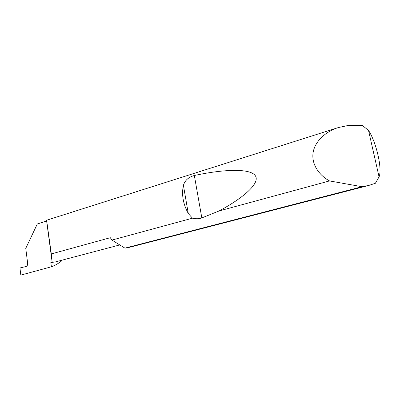 <?xml version="1.0" encoding="UTF-8"?>
<svg xmlns="http://www.w3.org/2000/svg" width="400" height="400" viewBox="0 0 400 400"><rect width="100%" height="100%" fill="white"/><g stroke="black" fill="none" stroke-linecap="round" stroke-linejoin="round"><path stroke-width="0.6" d="M119.755 244.93L55.435 261.91L50.83 262.56L52.155 262.205L51.305 253.925L110.305 237.7L111.95 240.07L192.455 218.19L188.28 213.505C183.07 203.91 181.445 194.52 183.41 185.33C184.995 180.31 188.64 177.035 194.34 175.505C221.475 169.625 249.305 167.86 255.125 175.445C260.975 183.02 242.755 198.29 219.11 210.945L201.82 217.925C199.105 218.91 195.985 218.995 192.455 218.19M376.48 181.535L375.385 183.27L368.905 185.41L362.05 186.72L329.53 180.925C320.415 176.07 311.645 165.72 312.985 153.53C314.32 141.325 326.42 131.09 338.45 127.535L46.61 220.235L46.635 221.025L37.295 223.98L25.755 248.37L27.655 263.275C27.74 264.93 27.23 266 26.13 266.475L20.315 267.88L20.005 268.515L20.765 274.57L21.195 275.01L51.395 266.785L50.83 262.56M338.45 127.535L348.79 125.345L362.34 125.425L368.525 130.43L379.065 176.88C382.48 169.06 376.32 142.235 368.525 130.43M46.61 220.235L51.305 253.925M329.53 180.925L219.11 210.945M362.05 186.72L124.905 248.13L127.49 247.825L368.905 185.41M62.23 260.115L61.96 260.58C58.795 263.285 55.27 265.355 51.395 266.785M46.635 221.025L52.155 262.205M375.385 183.27L379.065 176.88M124.905 248.13L111.95 240.07M188.28 213.505L183.41 185.33M201.82 217.925L194.34 175.505"/></g></svg>
